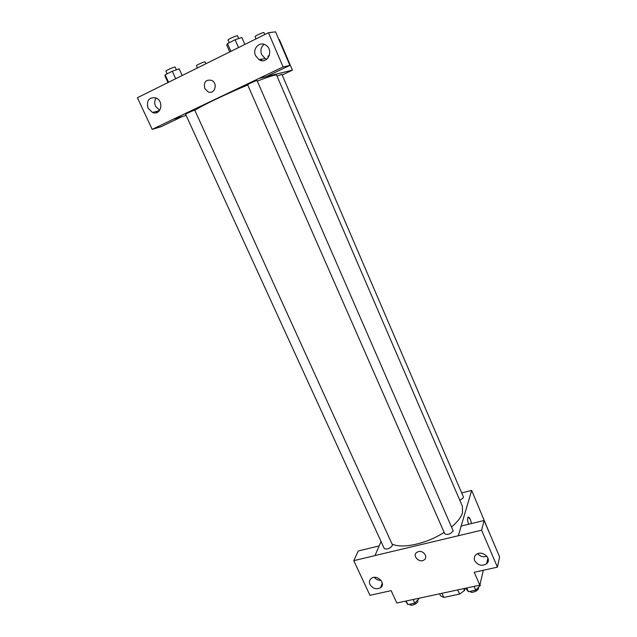 <?xml version="1.0" encoding="UTF-8"?>
<svg xmlns="http://www.w3.org/2000/svg" width="637" height="637" viewBox="0 0 637 637"><rect width="100%" height="100%" fill="white"/><g stroke="black" fill="none" stroke-linecap="round" stroke-linejoin="round"><path stroke-width="0.96" d="M465.074 588.333L464.508 590.515L459.58 594.082L443.822 597.442L440.438 595.675L439.602 593.811M441.967 593.302L443.822 597.442M457.732 589.91L459.58 594.082M463.68 588.636L464.508 590.515M483.332 570.258L479.844 585.156L396.827 603.008L391.134 590.642L369.962 595.324L353.758 560.664L374.986 555.607L381.037 541.506M461.706 492.958L471.667 490.402L491.127 537.007M486.676 556.005L486.58 556.427M467.869 517.435C467.343 518.932 467.59 521.201 468.617 524.235C467.59 521.201 467.343 518.932 467.869 517.435C468.498 516.575 469.342 517.276 470.393 519.537L471.531 523.534L470.393 519.537L468.283 517.061M479.844 585.156L474.231 572.273L497.441 567.145L499.607 556.881L484.08 520.493L461.188 526.035L458.322 535.741L374.962 555.568M471.667 490.402L458.306 535.701M487.592 559.589L488.261 559.437M488.165 558.856L487.727 559.007M477.71 553.704C480.29 556.571 483.356 557.431 486.915 556.3M474.756 560.759C477.973 565.465 481.93 566.46 486.636 563.745C492.624 558.8 481.803 549.452 476.102 554.66C474.278 556.324 473.832 558.362 474.756 560.759M484.08 520.493L481.604 530.191L458.322 535.741M497.441 567.145L481.604 530.191M353.758 560.664L358.273 550.965L379.134 545.917M374.293 577.361C376.077 579.447 378.314 580.442 380.998 580.339M369.962 584.44C372.756 588.612 376.26 589.735 380.472 587.816C386.571 583.93 377.287 574.056 371.482 578.269C369.428 579.821 368.919 581.876 369.962 584.44M418.477 551.618C423.541 550.169 428.367 557.216 424.146 559.883C419.401 563.562 411.741 555.488 416.94 552.279L418.477 551.618C423.541 550.169 428.367 557.216 424.146 559.883L424.146 559.883C419.401 563.562 411.741 555.488 416.94 552.271M453.218 530.939L257.061 80.557C257.125 80.047 247.212 84.458 247.626 84.753L444.753 533.798C447.62 535.152 450.439 534.204 453.218 530.939M392.312 545.614L392.352 544.691L194.795 110.233C194.858 109.747 185.2 113.991 185.606 114.27L384.238 548.497C386.834 549.707 389.526 548.752 392.312 545.614M459.858 500.427L463.441 497.624L463.433 496.979L281.888 74.33L277.039 76.169M451.744 526.815C457.549 521.878 461.14 517.188 462.51 512.753L462.39 506.296L276.617 75.198C275.925 74.41 269.491 76.384 257.308 81.114M392.034 543.99C401.772 549.15 426.671 543.791 444.132 532.373M194.85 110.344C201.109 105.989 226.366 93.846 247.729 84.992M173.766 119.015L283.115 66.957L268.448 32.726L137.393 97.732L152.179 129.375L173.766 119.015L186.139 115.432M282.175 74.999L292.407 70.15L266.577 76.496M204.732 88.432C203.529 82.046 205.823 79.354 211.611 80.342C218.427 83.359 214.542 95.136 207.909 91.728L204.732 88.432M255.541 55.642C252.18 48.762 259.633 40.951 265.701 45.1C274.372 50.036 267.444 65.022 259.06 59.671L255.541 55.642M148.015 108.139C146.303 100.487 148.907 97.071 155.834 97.907C164.473 101.084 160.938 116.125 152.498 112.47L148.015 108.139M204.74 88.432L207.909 91.728C214.542 95.136 218.427 83.359 211.611 80.342C205.823 79.354 203.529 82.046 204.74 88.432M264.076 44.351C260.995 46.987 260.183 50.379 261.656 54.535L265.111 58.5L266.807 59.217M262.213 60.642L260.852 59.329M156.137 98.034C154.472 100.479 154.273 103.218 155.539 106.252L159.672 110.4M157.013 112.502L155.858 111.586M182.309 116.539L161.042 126.723L152.179 129.375M154.624 112.908L154.21 112.016M182.333 116.595L173.79 119.071M259.14 78.391L266.322 76.623L289.907 65.396L275.59 31.85L268.448 32.726M289.907 65.396L283.115 66.957M292.407 70.15L279.348 39.534L278.895 39.598M268.042 56.295L267.994 58.047L268.042 56.295L269.276 55.761M269.268 55.769L268.48 55.714M197.43 67.952L196.435 65.738C195.949 65.245 205.034 61.24 205.074 61.932L205.894 63.756M256.074 38.865L255.095 36.604C254.593 36.078 263.917 31.882 263.965 32.614L264.793 34.533M182.19 75.516L179.156 68.836L172.293 71.217L165.15 74.792L164.951 75.938L167.985 82.563M172.293 71.217L175.716 78.725M165.15 74.792L168.574 82.269M167.101 73.812L165.907 71.201C165.365 70.627 175.135 66.367 175.199 67.148L176.401 69.791M244.831 44.439L241.813 37.503L235.101 39.773L227.513 43.579L226.724 45.044L229.75 51.923M235.101 39.773L238.517 47.576M227.513 43.579L230.92 51.334M229.185 42.743L228.006 40.067C227.449 39.446 237.466 34.979 237.545 35.807L238.732 38.546M419.441 598.151L414.791 603.143L407.823 604.632L405.586 601.129M413.134 599.505L414.791 603.143M406.167 601.002L407.823 604.632M409.726 604.226L409.766 604.298C410.738 606.957 419.114 602.992 417.745 600.524L417.657 600.341M479.987 584.535L480.37 585.403L475.759 590.141L468.418 591.709L465.631 588.214M474.119 586.39L475.759 590.141M466.77 587.967L468.418 591.709M470.034 591.359C471.173 594.058 479.701 590.3 478.315 587.712L478.252 587.577M486.636 563.745L487.942 558.1M380.472 587.816L382.327 583.166M259.06 59.671L265.111 58.5M152.498 112.47L159.497 110.631"/></g></svg>
